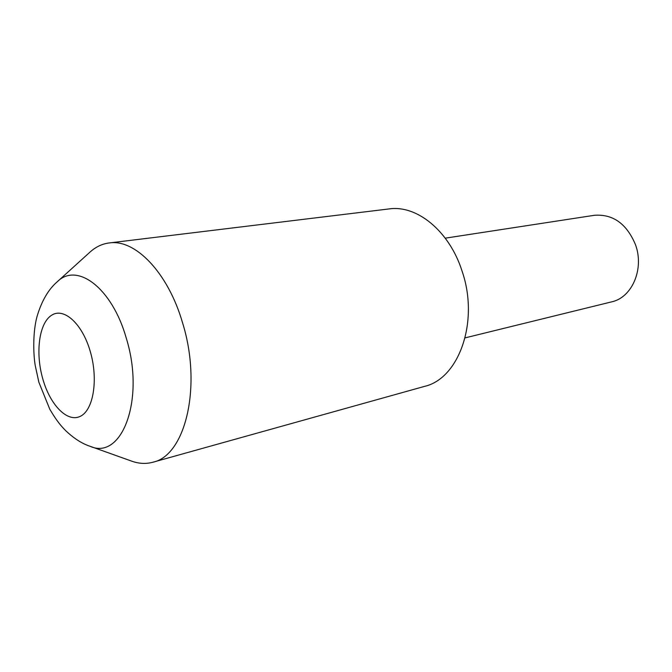 <?xml version="1.0" encoding="UTF-8"?>
<svg xmlns="http://www.w3.org/2000/svg" width="672" height="672" viewBox="0 0 672 672"><rect width="100%" height="100%" fill="white"/><g stroke="black" fill="none" stroke-linecap="round" stroke-linejoin="round"><path stroke-width="1.01" d="M182.524 322.678C202.364 386.089 185.464 455.666 152.846 462.235C145.984 464.092 138.919 463.73 131.662 461.135L89.93 446.233C121.85 460.807 145.286 399.563 126.336 338.36C112.216 287.935 76.986 261.769 57.187 281.837L90.014 252.084C95.726 246.91 102.11 243.86 109.166 242.953C135.064 238.77 167.924 272.37 182.524 322.678M109.166 242.953L389.155 208.916C416.825 204.784 449.308 230.983 462.017 270.95C479.497 321.182 459.11 378.605 424.502 386.392L152.846 462.235M465.116 337.873L611.587 301.871C632.008 297.662 644.49 268.951 635.477 244.658C626.657 223.684 612.94 213.898 594.342 215.3L445.25 238.165M42.714 378.63C49.972 404.771 67.192 422.789 80.228 416.363C93.383 410.348 98.507 379.672 90.334 351.691C82.354 323.61 63.764 306.978 51.467 315.336C39.043 323.282 35.28 352.582 42.714 378.63M57.187 281.837C48.418 289.397 41.714 300.88 37.094 316.294C32.718 331.867 33.281 354.48 35.255 365.644L38.875 382.25L49.778 409.206C57.002 421.546 61.698 426.628 65.722 430.693C73.886 438.421 81.959 443.596 89.93 446.233"/></g></svg>
